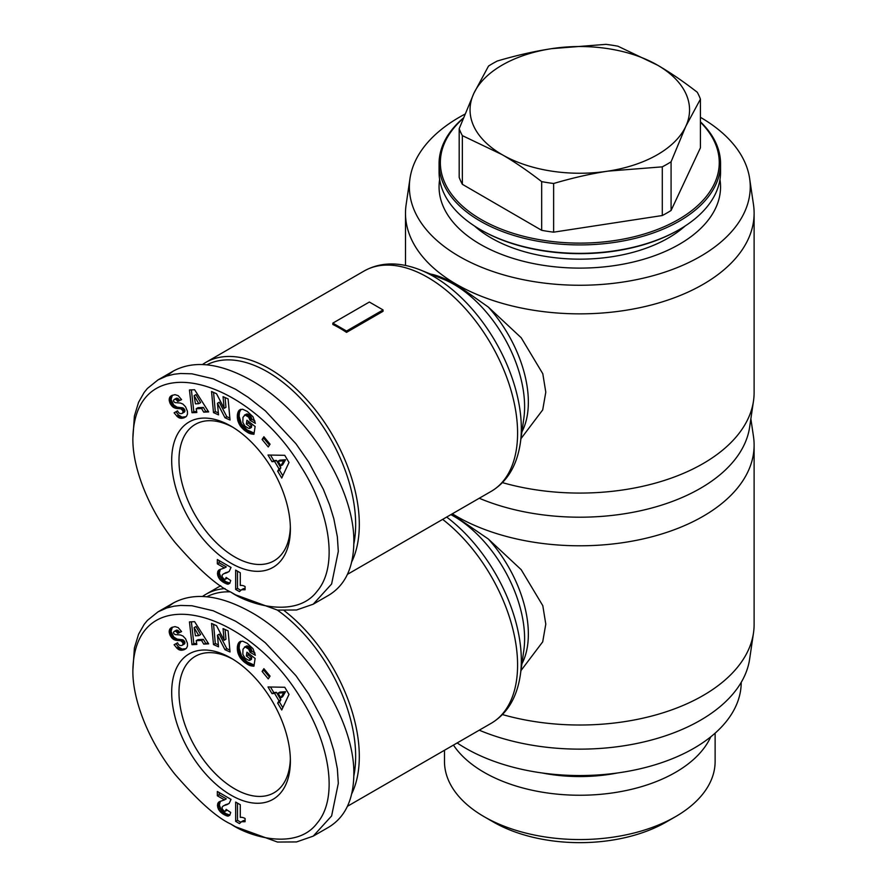 <?xml version="1.0" encoding="UTF-8"?>
<svg xmlns="http://www.w3.org/2000/svg" width="887" height="887" viewBox="0 0 887 887"><rect width="100%" height="100%" fill="white"/><g stroke="black" fill="none" stroke-linecap="round" stroke-linejoin="round"><path stroke-width="1.33" d="M383.051 309.94L383.051 311.293L346.529 332.381A127.185 73.433 -120 0 0 339.677 328.123A127.185 73.433 -120 0 0 332.836 324.476L332.836 323.123L369.358 302.035L383.051 309.94L346.529 331.028L332.836 323.123M351.751 561.793A127.185 73.433 -120 0 0 269.382 368.715A127.185 73.433 -120 0 0 205.784 362.417A127.185 73.433 -120 0 0 202.546 364.49M520.968 438.655L542.7 409.905L545.793 392.187L542.8 373.737L521.19 337.736L488.305 307.057L456.55 284.705C446.516 279.117 438.145 275.624 431.437 274.227L430.372 273.983M464.821 114.212A170.437 98.402 0 0 0 409.982 178.509A170.437 98.402 0 0 0 579.81 285.259A170.437 98.402 0 0 0 749.637 178.509A170.437 98.402 0 0 0 700.431 117.328M409.982 178.509L406.124 204.675A174.318 100.641 0 0 0 405.492 213.213A174.318 100.641 0 0 0 579.81 313.854A174.318 100.641 0 0 0 754.116 213.213A174.318 100.641 0 0 0 753.495 204.675L749.637 178.509M502.43 482.617A174.318 100.641 0 0 0 753.495 400.979A174.318 100.641 0 0 0 754.116 392.442L754.116 213.213M479.257 498.25A170.437 98.402 0 0 0 650.459 508.351A170.437 98.402 0 0 0 749.637 427.146L753.495 400.979M290.348 526.8A78.766 45.47 60 0 1 274.061 560.806A78.766 45.47 60 0 1 234.678 556.903A78.766 45.47 60 0 1 183.232 487.495A78.766 45.47 60 0 1 195.295 424.385A78.766 45.47 60 0 1 232.882 427.279M231.03 563.234A83.932 48.452 60 0 1 171.679 460.442A83.932 48.452 60 0 1 231.03 426.17L231.03 426.17A83.932 48.452 60 0 1 290.382 528.962A83.932 48.452 60 0 1 231.03 563.234M235.598 594.855L231.03 592.217C249.347 604.879 296.524 618.893 317.147 591.197C339.111 565.529 329.199 510.358 301.159 466.972C247.296 376.753 134.902 345.941 132.884 438.034C132.218 467.127 148.417 509.16 174.939 542.334C198.2 569.121 216.905 585.753 231.03 592.217L235.598 594.855L277.487 610.101L296.557 609.99L313.211 604.202L328.733 595.244C345.143 585.276 353.514 567.669 353.835 542.4C354.977 488.127 306.026 410.858 251.121 380.312C220.142 363.06 194.264 359.945 173.497 370.966L166.257 376.199M313.211 604.202L331.616 584.001L338.313 551.37L337.348 536.768L333.822 518.729L329.642 505.047L323.3 489.192L308.731 462.116L295.959 443.755L265.39 410.892L248.327 397.409L235.598 389.271L213.235 378.827L191.958 373.815L180.671 373.494L174.118 374.225L166.712 376.044L157.975 379.924L147.386 388.473L144.137 392.475L138.56 402.321L134.392 416.07L132.884 438.034M206.915 364.801A124.601 71.936 60 0 1 310.428 409.495A124.601 71.936 60 0 1 353.813 544.108M351.751 793.732A127.185 73.433 -120 0 0 284.261 610.688M224.999 588.558A127.185 73.433 -120 0 0 205.784 594.357A127.185 73.433 -120 0 0 202.546 596.43M520.968 670.594L542.7 641.855L545.793 624.126L542.8 605.677L521.19 569.676L488.305 538.997L451.86 514.061M452.326 513.795A174.318 100.641 0 0 0 643.696 538.786A174.318 100.641 0 0 0 754.116 445.152A174.318 100.641 0 0 0 753.495 436.615L750.868 418.797M502.43 714.556A174.318 100.641 0 0 0 753.495 632.919A174.318 100.641 0 0 0 754.116 624.381L754.116 445.152M479.257 730.189A170.437 98.402 0 0 0 650.459 740.29A170.437 98.402 0 0 0 749.637 659.085L753.495 632.919M290.348 758.751A78.766 45.47 60 0 1 274.061 792.745A78.766 45.47 60 0 1 234.678 788.842A78.766 45.47 60 0 1 183.232 719.435A78.766 45.47 60 0 1 195.295 656.325A78.766 45.47 60 0 1 232.882 659.218M231.03 795.173A83.932 48.452 60 0 1 171.679 692.381A83.932 48.452 60 0 1 231.03 658.11L231.03 658.11A83.932 48.452 60 0 1 290.382 760.902A83.932 48.452 60 0 1 231.03 795.173M235.598 826.795L231.03 824.167C249.347 836.818 296.524 850.833 317.147 823.136C339.111 797.48 329.199 742.308 301.159 698.912C247.296 608.693 134.902 577.88 132.884 669.973C132.218 699.078 148.417 741.1 174.939 774.273C198.2 801.061 216.905 817.692 231.03 824.167L235.598 826.795L277.487 842.051L296.557 841.929L313.211 836.142L328.733 827.183C345.143 817.215 353.514 799.608 353.835 774.351C354.977 720.067 306.026 642.798 251.121 612.252C220.142 595 194.264 591.884 173.497 602.905L166.257 608.138M313.211 836.142L331.616 815.94L338.313 783.31L337.348 768.719L333.822 750.668L329.642 736.986L323.3 721.142L308.731 694.066L295.959 675.694L265.39 642.831L248.327 629.349L235.598 621.21L213.235 610.766L191.958 605.754L180.671 605.433L174.118 606.165L166.712 607.983L157.975 611.875L147.386 620.412L144.137 624.415L138.56 634.26L134.392 648.009L132.884 669.973M206.915 596.74A124.601 71.936 60 0 1 230.398 591.862M277.321 610.079A124.601 71.936 60 0 1 353.813 776.047M245.078 818.468L245.078 821.717L241.464 821.728L239.446 823.557L235.665 821.373L235.665 802.07L240.288 804.731L240.288 817.382A12.928 7.462 60 0 1 245.078 818.468M237.494 803.123L237.494 820.32L240.654 822.149M235.665 821.373L237.494 820.32M240.699 822.105L245.078 820.442M241.464 821.728L243.293 820.675M242.073 821.539L243.892 820.486M242.938 821.473L244.757 820.42M243.936 821.528L245.078 820.863M223.956 810.995L225.376 811.195L226.13 809.376L230.709 812.459L229.722 815.364L227.682 816.107L222.814 813.9L219.388 810.751L217.736 807.358L217.869 803.256L219.521 801.626L224.466 799.897L217.348 795.783L217.348 791.481L231.03 799.387L229.134 803.445L223.202 805.973L222.06 807.237L222.293 809.066L223.956 810.995M223.202 805.973L229.112 803.456M224.023 805.618L225.852 804.564M226.019 805.019L227.837 803.966M226.983 804.653L228.802 803.589M219.167 792.546L219.167 794.73L226.296 798.843L224.466 799.897M217.348 795.783L219.167 794.73M218.834 802.036L219.654 801.56M220.386 801.249L219.322 805.019L221.207 809.698L225.897 813.623L229.899 815.053M218.324 802.513L220.153 801.46M217.869 803.256L219.699 802.203M217.559 804.21L219.388 803.156M217.459 805.341L219.289 804.287M217.492 806.072L219.322 805.019M217.736 807.358L219.566 806.305M218.213 808.711L220.031 807.658M218.601 809.509L220.431 808.445M219.388 810.751L221.207 809.698M220.32 811.871L222.138 810.818M220.808 812.359L222.637 811.306M221.739 813.146L223.568 812.093M222.814 813.9L224.644 812.847M224.078 814.676L225.897 813.623M224.688 815.02L226.518 813.967M225.852 815.596L227.682 814.543M226.85 815.94L228.68 814.887M227.682 816.107L229.511 815.053M228.203 816.107L229.833 815.164M225.841 810.585L226.961 809.942M227.227 810.119L225.376 811.195M182.8 642.598L180.981 640.869L173.475 639.339L170.182 635.524L169.195 632.087L169.827 629.083L171.756 627.442L175.005 626.61L178.209 627.619L181.569 631.588L177.81 633.373L176.081 631.444L174.617 631.2L173.508 632.165L173.741 633.518L175.094 634.571L180.394 634.97L182.933 636.012L185.56 638.74L187.412 643.197L187.49 646.024L186.525 648.153L184.263 649.672L180.948 650.249L177.455 648.696L174.096 644.749L177.566 642.787C178.509 645.049 179.994 645.913 182.001 645.403L182.988 644.472L182.8 642.598L184.618 641.534L182.811 639.815L177.156 639.106L173.741 637.01L171.058 631.378L172.388 627.176M223.058 628.606L228.103 630.868L230.032 651.967L224.988 649.716L217.459 635.225L218.524 646.811L213.49 644.561L211.549 623.45L216.539 625.69L224.123 640.292L223.058 628.606M268.251 678.888L262.097 671.426L263.894 668.676L270.058 676.138L268.251 678.888M277.664 703.147L279.017 700.819L274.593 693.401L271.999 693.634L268.007 686.959L284.76 687.259L289.007 694.388L281.744 709.977L277.664 703.147L279.494 702.083L282.82 707.671M247.207 643.308L253.006 648.73L255.345 655.271L250.079 652.333L248.637 649.073L245.056 646.933L242.983 649.251L242.827 654.329L244.945 658.065L248.349 660.161L249.624 660.405L249.89 658.675L246.342 655.97L246.919 652.167L255.123 658.431L253.937 666.215L249.424 665.361L244.102 661.957L240.211 657.777L237.86 652.71L237.406 646.412L239.224 642.166L242.583 641.146L247.207 643.308M203.711 644.095L201.571 640.425L196.204 640.691L196.836 644.439L192.002 644.672L189.452 621.92L194.608 621.665L208.667 643.851L203.711 644.095L208.068 642.92M201.571 640.425L203.4 639.372L205.54 643.042M191.381 621.82L193.832 643.618L196.67 643.485M192.002 644.672L193.832 643.618M196.204 640.691L198.023 639.638L203.4 639.372M195.949 626.566L200.628 634.56L198.799 635.624L194.131 627.619L195.949 626.566M194.131 627.619L195.439 635.779L198.799 635.624M239.379 642.033L240.61 641.323M239.224 642.166L240.754 641.29M240.942 641.234L239.423 644.383L239.113 648.209L241.419 655.759L247.207 661.902L254.114 665.028M238.803 642.654L240.621 641.6M238.415 643.23L240.244 642.177M238.093 643.884L239.911 642.831M237.816 644.627L239.645 643.574M237.594 645.437L239.423 644.383M237.417 646.346L239.246 645.292M237.406 646.412L239.235 645.359M237.306 647.366L239.135 646.313M237.272 648.319L239.091 647.266M237.284 649.262L239.113 648.209M237.372 650.238L239.202 649.184M237.516 651.213L239.346 650.16M237.727 652.2L239.557 651.147M237.86 652.71L239.678 651.657M238.193 653.786L240.022 652.721M238.592 654.817L240.41 653.763M239.058 655.826L240.887 654.772M239.601 656.812L241.419 655.759M240.211 657.777L242.04 656.724M240.432 658.087L242.262 657.034M241.042 658.886L242.861 657.832M241.707 659.673L243.537 658.62M242.439 660.438L244.269 659.385M243.238 661.203L245.067 660.15M244.102 661.957L245.932 660.904M245.034 662.7L246.852 661.635M245.377 662.955L247.207 661.902M246.264 663.587L248.094 662.534M247.118 664.152L248.948 663.099M247.928 664.629L249.757 663.576M248.693 665.039L250.522 663.986M249.424 665.361L251.254 664.296M249.979 665.56L251.797 664.507M250.677 665.771L252.507 664.718M251.431 665.949L253.261 664.895M252.23 666.082L254.048 665.028M253.061 666.17L254.026 665.616M248.404 653.309L248.16 654.916L251.72 657.622L251.453 659.351L249.624 660.405M246.342 655.97L248.16 654.916M249.89 658.675L251.72 657.622M244.424 647.067L246.874 645.88L248.382 646.301L251.076 648.885L251.897 651.28L254.935 652.976M245.056 646.933L246.874 645.88M245.777 647.022L247.606 645.969M246.553 647.355L248.382 646.301M247.395 647.909L249.225 646.856M247.872 648.286L249.69 647.233M248.637 649.073L250.456 648.02M249.247 649.938L251.076 648.885M249.424 650.249L251.254 649.195M249.846 651.258L251.664 650.204M250.079 652.333L251.897 651.28M279.017 700.819L280.846 699.765L279.494 702.083M270.491 687.004L273.817 692.581L276.411 692.337L280.846 699.765M271.999 693.634L273.817 692.581M274.593 693.401L276.411 692.337M285.559 691.683L282.62 696.75L280.802 697.803L283.729 692.736L285.559 691.683L279.86 692.115L278.03 693.168L280.802 697.803M283.729 692.736L278.03 693.168M262.097 671.426L263.916 670.372L269.448 677.069M264.526 669.441L263.916 670.372M225.065 629.504L225.952 639.228L224.123 640.292M213.556 624.348L215.308 643.496L218.335 644.86M213.49 644.561L215.308 643.496M217.459 635.225L219.277 634.161L226.817 648.663L229.855 650.016M224.988 649.716L226.817 648.663M170.603 628.184L172.255 627.231M170.171 628.617L171.989 627.552M169.827 629.083L171.657 628.029M169.55 629.615L171.379 628.55M169.306 630.391L171.124 629.338M169.173 631.211L171.003 630.158M169.195 632.087L171.014 631.034M169.229 632.431L171.058 631.378M169.417 633.462L171.246 632.409M169.739 634.493L171.557 633.44M170.182 635.524L172.011 634.471M170.614 636.312L172.444 635.258M171.246 637.254L173.065 636.201M171.923 638.063L173.741 637.01M172.666 638.751L174.495 637.698M173.475 639.339L175.304 638.285M173.952 639.605L175.781 638.551M174.606 639.904L176.435 638.851M175.327 640.159L177.156 639.106M176.092 640.336L177.921 639.283M176.923 640.481L178.753 639.427M177.799 640.569L179.629 639.516M179.374 640.614L181.203 639.56M180.283 640.702L182.101 639.649M180.981 640.869L182.811 639.815M181.513 641.101L183.343 640.048M182.123 641.6L183.953 640.547M183.021 643.263L184.851 642.21L184.618 641.534M183.044 644.217L184.873 643.164L184.851 642.21M184.873 643.164L182.001 645.403M182.988 644.472L184.806 643.419M182.622 645.026L184.452 643.973M176.69 647.998L178.52 646.945L175.925 643.696M178.52 646.945L182.068 649.096L186.059 648.63M177.455 648.696L179.274 647.632M178.232 649.295L180.061 648.242M178.93 649.705L180.748 648.652M179.562 649.96L181.391 648.907M180.238 650.149L182.068 649.096M180.948 650.249L182.777 649.195M181.68 650.249L183.509 649.195M182.456 650.171L184.274 649.118M183.265 650.005L185.084 648.951M184.086 649.739L185.915 648.685M184.263 649.672L186.026 648.663M174.351 631.267L177.189 630.125L179.64 632.32L181.48 631.444M174.617 631.2L176.446 630.147M175.36 631.178L177.189 630.125M176.081 631.444L177.91 630.391M176.369 631.644L178.198 630.59M177.09 632.353L178.908 631.3M177.81 633.373L179.64 632.32M245.078 586.518L245.078 589.777L241.464 589.777L239.446 591.607L235.665 589.434L235.665 570.119L240.288 572.791L240.288 585.442A12.928 7.462 60 0 1 245.078 586.518M237.494 571.173L237.494 588.38L240.654 590.21M235.665 589.434L237.494 588.38M240.699 590.165L245.078 588.502M241.464 589.777L243.293 588.724M242.073 589.6L243.892 588.547M242.938 589.533L244.757 588.48M243.936 589.589L245.078 588.924M223.956 579.056L225.376 579.255L226.13 577.437L230.709 580.519L229.722 583.402L227.682 584.167L222.814 581.961L219.388 578.812L217.736 575.419L217.869 571.317L219.521 569.676L224.466 567.957L217.348 563.844L217.348 559.542L231.03 567.447L229.134 571.505L223.202 574.033L222.06 575.297L222.293 577.127L223.956 579.056M223.202 574.033L229.112 571.516M224.023 573.678L225.852 572.625M226.019 573.08L227.837 572.015M226.983 572.703L228.802 571.649M219.167 560.595L219.167 562.79L226.296 566.904L224.466 567.957M217.348 563.844L219.167 562.79M218.834 570.097L219.654 569.62M220.386 569.299L219.322 573.08L221.207 577.759L225.897 581.684L229.899 583.114M218.324 570.574L220.153 569.521M217.869 571.317L219.699 570.252M217.559 572.259L219.388 571.206M217.459 573.39L219.289 572.337M217.492 574.133L219.322 573.08M217.736 575.419L219.566 574.366M218.213 576.772L220.031 575.718M218.601 577.559L220.431 576.506M219.388 578.812L221.207 577.759M220.32 579.932L222.138 578.878M220.808 580.42L222.637 579.366M221.739 581.207L223.568 580.153M222.814 581.961L224.644 580.907M224.078 582.737L225.897 581.684M224.688 583.081L226.518 582.027M225.852 583.657L227.682 582.604M226.85 584.001L228.68 582.947M227.682 584.167L229.511 583.114M228.203 584.167L229.833 583.225M225.841 578.646L226.961 578.002M227.227 578.169L225.376 579.255M182.8 410.648L180.981 408.929L173.475 407.399L170.182 403.585L169.195 400.148L169.827 397.143L171.756 395.502L175.005 394.66L178.209 395.669L181.569 399.649L177.81 401.434L176.081 399.505L174.617 399.261L173.508 400.225L173.741 401.578L175.094 402.631L180.394 403.031L182.933 404.073L185.56 406.8L187.412 411.246L187.49 414.074L186.525 416.203L184.263 417.733L180.948 418.309L177.455 416.746L174.096 412.81L177.566 410.847C178.509 413.109 179.994 413.974 182.001 413.464L182.988 412.533L182.8 410.648L184.618 409.594L182.811 407.865L177.156 407.155L173.741 405.06L171.058 399.427L172.388 395.225M223.058 396.666L228.103 398.928L230.032 420.028L224.988 417.766L217.459 403.275L218.524 414.872L213.49 412.61L211.549 391.511L216.539 393.75L224.123 408.342L223.058 396.666M268.251 446.948L262.097 439.486L263.894 436.737L270.058 444.199L268.251 446.948M277.664 471.197L279.017 468.879L274.593 461.451L271.999 461.695L268.007 455.02L284.76 455.319L289.007 462.449L281.744 478.038L277.664 471.197L279.494 470.143L282.82 475.72M247.207 411.368L253.006 416.79L255.345 423.332L250.079 420.394L248.637 417.134L245.056 414.994L242.983 417.311L242.827 422.389L244.945 426.126L248.349 428.221L249.624 428.454L249.89 426.736L246.342 424.03L246.919 420.227L255.123 426.492L253.937 434.275L248.693 433.1L244.102 430.018L240.211 425.838L237.86 420.771L237.406 414.473L239.224 410.226L242.583 409.206L247.207 411.368M203.711 412.156L201.571 408.486L196.204 408.752L196.836 412.499L192.002 412.732L189.452 389.981L194.608 389.726L208.667 411.912L203.711 412.156L208.068 410.98M201.571 408.486L203.4 407.432L205.54 411.102M191.381 389.881L193.832 411.679L196.67 411.535M192.002 412.732L193.832 411.679M196.204 408.752L198.023 407.687L203.4 407.432M195.949 394.615L200.628 402.62L198.799 403.674L194.131 395.669L195.949 394.615M194.131 395.669L195.439 403.84L198.799 403.674M239.379 410.093L240.61 409.384M239.224 410.226L240.754 409.339M240.942 409.295L239.423 412.444L239.113 416.269L241.419 423.82L247.207 429.962L254.114 433.089M238.803 410.714L240.621 409.661M238.415 411.291L240.244 410.237M238.093 411.945L239.911 410.892M237.816 412.688L239.645 411.635M237.594 413.497L239.423 412.444M237.417 414.395L239.246 413.342M237.406 414.473L239.235 413.42M237.306 415.426L239.135 414.373M237.272 416.38L239.091 415.316M237.284 417.322L239.113 416.269M237.372 418.298L239.202 417.234M237.516 419.274L239.346 418.22M237.727 420.261L239.557 419.207M237.86 420.771L239.678 419.706M238.193 421.835L240.022 420.782M238.592 422.877L240.41 421.824M239.058 423.886L240.887 422.833M239.601 424.873L241.419 423.82M240.211 425.838L242.04 424.773M240.432 426.148L242.262 425.095M241.042 426.946L242.861 425.893M241.707 427.734L243.537 426.68M242.439 428.499L244.269 427.445M243.238 429.264L245.067 428.21M244.102 430.018L245.932 428.964M245.034 430.749L246.852 429.696M245.377 431.015L247.207 429.962M246.264 431.647L248.094 430.594M247.118 432.213L248.948 431.16M247.928 432.69L249.757 431.636M248.693 433.1L250.522 432.047M249.424 433.41L251.254 432.357M249.979 433.621L251.797 432.557M250.677 433.832L252.507 432.778M251.431 434.009L253.261 432.956M252.23 434.131L254.048 433.078M253.061 434.231L254.026 433.676M248.404 421.369L248.16 422.966L251.72 425.682L251.453 427.401L249.624 428.454M246.342 424.03L248.16 422.966M249.89 426.736L251.72 425.682M244.424 415.127L246.874 413.941L248.382 414.362L251.076 416.934L251.897 419.329L254.935 421.037M245.056 414.994L246.874 413.941M245.777 415.083L247.606 414.029M246.553 415.415L248.382 414.362M247.395 415.959L249.225 414.905M247.872 416.347L249.69 415.293M248.637 417.134L250.456 416.081M249.247 417.988L251.076 416.934M249.424 418.309L251.254 417.256M249.846 419.318L251.664 418.265M250.079 420.394L251.897 419.329M279.017 468.879L280.846 467.826L279.494 470.143M270.491 455.064L273.817 460.641L276.411 460.397L280.846 467.826M271.999 461.695L273.817 460.641M274.593 461.451L276.411 460.397M285.559 459.743L282.62 464.81L280.802 465.863L283.729 460.796L285.559 459.743L279.86 460.176L278.03 461.229L280.802 465.863M283.729 460.796L278.03 461.229M262.097 439.486L263.916 438.433L269.448 445.13M264.526 437.502L263.916 438.433M225.065 397.564L225.952 407.288L224.123 408.342M213.556 392.409L215.308 411.557L218.335 412.921M213.49 412.61L215.308 411.557M217.459 403.275L219.277 402.221L226.817 416.713L229.855 418.076M224.988 417.766L226.817 416.713M170.603 396.245L172.255 395.292M170.171 396.666L171.989 395.613M169.827 397.143L171.657 396.09M169.55 397.664L171.379 396.611M169.306 398.44L171.124 397.387M169.173 399.272L171.003 398.219M169.195 400.148L171.014 399.095M169.229 400.492L171.058 399.427M169.417 401.523L171.246 400.469M169.739 402.554L171.557 401.501M170.182 403.585L172.011 402.532M170.614 404.372L172.444 403.319M171.246 405.304L173.065 404.25M171.923 406.124L173.741 405.06M172.666 406.811L174.495 405.758M173.475 407.399L175.304 406.335M173.952 407.665L175.781 406.612M174.606 407.965L176.435 406.911M175.327 408.208L177.156 407.155M176.092 408.397L177.921 407.344M176.923 408.541L178.753 407.488M177.799 408.63L179.629 407.577M179.374 408.674L181.203 407.621M180.283 408.763L182.101 407.71M180.981 408.929L182.811 407.865M181.513 409.162L183.343 408.109M182.123 409.661L183.953 408.608M183.021 411.324L184.851 410.271L184.618 409.594M183.044 412.278L184.873 411.224L184.851 410.271M184.873 411.224L182.001 413.464M182.988 412.533L184.806 411.468M182.622 413.087L184.452 412.034M176.69 416.058L178.52 415.005L175.925 411.745M178.52 415.005L182.068 417.156L186.059 416.69M177.455 416.746L179.274 415.693M178.232 417.356L180.061 416.302M178.93 417.766L180.748 416.713M179.562 418.021L181.391 416.968M180.238 418.209L182.068 417.156M180.948 418.309L182.777 417.256M181.68 418.309L183.509 417.256M182.456 418.232L184.274 417.178M183.265 418.065L185.084 417.012M184.086 417.799L185.915 416.746M184.263 417.733L186.026 416.713M174.351 399.327L177.189 398.185L179.64 400.381L181.48 399.505M174.617 399.261L176.446 398.208M175.36 399.239L177.189 398.185M176.081 399.505L177.91 398.451M176.369 399.704L178.198 398.651M177.09 400.414L178.908 399.35M177.81 401.434L179.64 400.381M346.529 332.381L346.529 331.028M719.967 179.473A140.745 81.26 180 0 1 720.554 186.858A140.745 81.26 180 0 1 579.81 268.107A140.745 81.26 180 0 1 439.065 186.858A140.745 81.26 180 0 1 439.642 179.473M474.512 226.008A125.244 72.313 0 0 0 668.166 238.104A125.244 72.313 0 0 0 685.097 226.008M502.02 154.593L462.36 135.622A123.315 71.193 180 0 1 459.189 128.704L473.858 93.346A109.755 63.365 0 0 0 502.02 154.593A109.755 63.365 0 0 0 607.961 171.136C590.919 173.73 572.814 177.843 553.632 183.487A123.315 71.193 180 0 1 541.669 181.624C527.676 170.792 514.449 161.778 502.02 154.593M497.319 61.003C516.5 55.349 534.606 51.235 551.647 48.652A109.755 63.365 0 0 0 473.858 93.346L488.537 66.048A123.315 71.193 180 0 1 497.319 61.003M617.94 46.213L657.6 65.194A109.755 63.365 0 0 0 551.647 48.652L605.976 44.35A123.315 71.193 180 0 1 617.94 46.213M685.751 126.431L671.082 161.789A123.315 71.193 180 0 1 662.29 166.845L607.961 171.136A109.755 63.365 0 0 0 685.751 126.431A109.755 63.365 0 0 0 657.6 65.194C670.029 72.379 683.245 81.393 697.249 92.226A123.315 71.193 180 0 1 700.431 99.133L685.751 126.431M462.36 135.622L462.36 184.308A123.315 71.193 180 0 1 459.189 177.389L459.189 128.704M553.632 183.487L553.632 232.172A123.315 71.193 180 0 1 541.669 230.31L541.669 181.624M671.082 161.789L671.082 210.474A123.315 71.193 180 0 1 662.29 215.53L662.29 166.845M671.082 210.474L700.431 147.819L700.431 99.133M662.29 215.53L553.632 232.172M541.669 230.31L462.36 184.308M463.28 118.093A140.745 81.26 0 0 0 439.065 163.663A140.745 81.26 0 0 0 525.791 238.692A140.745 81.26 0 0 0 679.087 221.251A140.745 81.26 0 0 0 720.554 163.663A140.745 81.26 0 0 0 700.431 121.796M700.431 122.206A139.447 80.506 180 0 1 678.178 219.666A139.447 80.506 180 0 1 491.742 225.032A139.447 80.506 180 0 1 463.103 118.536M720.554 163.663L720.554 172.089A140.745 81.26 180 0 1 679.331 229.556A140.745 81.26 180 0 1 679.087 229.689A140.745 81.26 180 0 1 480.288 229.556A140.745 81.26 180 0 1 439.065 172.089L439.065 163.663M480.288 229.556L481.197 230.077A139.447 80.506 0 0 0 678.178 230.21A139.447 80.506 0 0 0 678.411 230.077L679.331 229.556M457.16 742.94A161.401 93.179 0 0 0 693.667 748.406A161.401 93.179 0 0 0 741.21 682.369L741.21 682.358M542.079 772.965A117.505 67.833 0 0 0 617.54 772.965M453.457 745.091A135.323 78.123 0 0 0 675.262 772.499A135.323 78.123 0 0 0 710.742 736.853M715.122 733.161L715.122 761.434A135.323 78.123 180 0 1 675.495 816.683A135.323 78.123 180 0 1 675.262 816.805A135.323 78.123 180 0 1 484.125 816.683A135.323 78.123 180 0 1 444.487 761.434L444.487 750.269M484.125 816.683L493.25 821.95A122.406 70.672 0 0 0 666.159 822.072A122.406 70.672 0 0 0 666.359 821.95L675.495 816.683M205.784 362.417L364.069 271.034A127.185 73.433 60 0 1 427.656 277.332A127.185 73.433 60 0 1 510.746 389.404A127.185 73.433 60 0 1 491.254 491.32L347.482 574.332M420.405 269.97L443.445 279.25A99.865 57.655 60 0 1 454 284.428A99.865 57.655 60 0 1 523.818 418.464L520.336 443.068A124.158 71.681 -120 0 0 433.532 276.411A124.158 71.681 -120 0 0 420.405 269.97C399.117 261.621 380.335 261.975 364.069 271.034M521.933 431.836A96.838 55.914 -120 0 0 488.305 307.057M442.657 519.383A127.185 73.433 60 0 1 513.329 631.012A127.185 73.433 60 0 1 491.254 723.26L347.482 806.272M450.862 514.637A99.865 57.655 60 0 1 454 516.367A99.865 57.655 60 0 1 523.818 650.404L520.336 675.007A124.158 71.681 -120 0 0 446.66 517.066M521.933 663.775A96.838 55.914 -120 0 0 488.305 538.997M225.132 805.285L226.961 804.221M178.742 640.602L180.56 639.549M178.309 649.339L180.139 648.286M225.132 573.335L226.961 572.281M178.742 408.652L180.56 407.599M178.309 417.4L180.139 416.347M520.336 443.068C516.921 465.675 507.231 481.763 491.254 491.32M405.492 265.413L405.492 213.213M205.784 594.357L220.719 585.73M520.336 675.007C516.921 697.625 507.231 713.713 491.254 723.26M157.975 611.875L173.497 602.905M157.975 379.924L173.497 370.966"/></g></svg>
